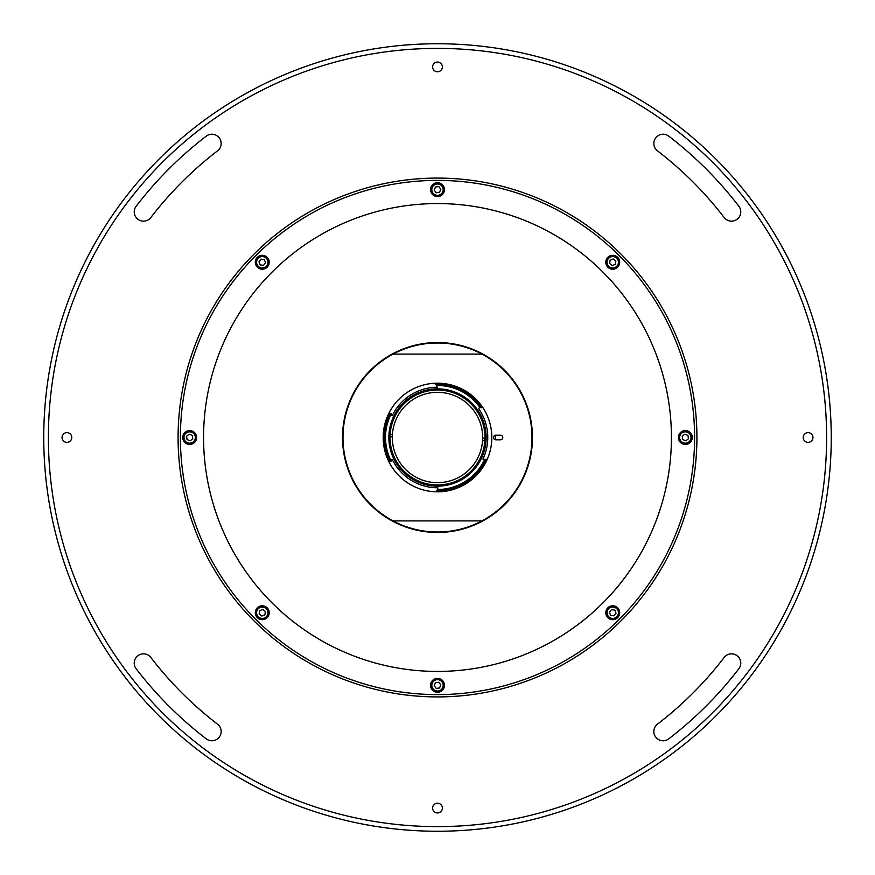 <?xml version="1.0" encoding="UTF-8"?>
<svg xmlns="http://www.w3.org/2000/svg" width="875" height="875" viewBox="0 0 875 875"><rect width="100%" height="100%" fill="white"/><g stroke="black" fill="none" stroke-linecap="round" stroke-linejoin="round"><path stroke-width="1.31" d="M831.25 437.5A393.75 393.75 0 0 1 437.5 831.25A393.75 393.75 0 0 1 43.75 437.5A393.75 393.75 0 0 1 437.5 43.75A393.75 393.75 0 0 1 831.25 437.5M48.388 437.5A389.113 389.113 0 0 0 437.5 826.612A389.113 389.113 0 0 0 826.612 437.5A389.113 389.113 0 0 0 437.5 48.388A389.113 389.113 0 0 0 48.388 437.5M653.833 143.489A9.264 9.264 0 0 0 657.464 150.839A361.32 361.32 0 0 1 724.161 217.536A9.264 9.264 0 0 0 737.144 219.253A9.264 9.264 0 0 0 738.861 206.259A379.848 379.848 0 0 0 668.741 136.139A9.264 9.264 0 0 0 653.833 143.489M134.225 211.903A9.264 9.264 0 0 0 150.839 217.536A361.32 361.32 0 0 1 217.536 150.839A9.264 9.264 0 0 0 219.253 137.856A9.264 9.264 0 0 0 206.259 136.139A379.848 379.848 0 0 0 136.139 206.259A9.264 9.264 0 0 0 134.225 211.903M134.225 663.097A9.264 9.264 0 0 0 136.139 668.741A379.848 379.848 0 0 0 206.259 738.861A9.264 9.264 0 0 0 219.253 737.144A9.264 9.264 0 0 0 217.536 724.161A361.32 361.32 0 0 1 150.839 657.464A9.264 9.264 0 0 0 134.225 663.097M812.952 437.5A4.867 4.867 0 0 0 808.084 432.633A4.867 4.867 0 0 0 803.228 437.5A4.867 4.867 0 0 0 808.084 442.367A4.867 4.867 0 0 0 812.952 437.5M442.367 66.916A4.867 4.867 0 0 0 437.5 62.048A4.867 4.867 0 0 0 432.633 66.916A4.867 4.867 0 0 0 437.5 71.772A4.867 4.867 0 0 0 442.367 66.916M71.772 437.5A4.867 4.867 0 0 0 66.916 432.633A4.867 4.867 0 0 0 62.048 437.5A4.867 4.867 0 0 0 66.916 442.367A4.867 4.867 0 0 0 71.772 437.5M653.833 731.511A9.264 9.264 0 0 0 668.741 738.861A379.848 379.848 0 0 0 738.861 668.741A9.264 9.264 0 0 0 737.144 655.747A9.264 9.264 0 0 0 724.161 657.464A361.32 361.32 0 0 1 657.464 724.161A9.264 9.264 0 0 0 653.833 731.511M442.367 808.084A4.867 4.867 0 0 0 437.5 803.228A4.867 4.867 0 0 0 432.633 808.084A4.867 4.867 0 0 0 437.5 812.952A4.867 4.867 0 0 0 442.367 808.084M178.084 437.5A259.416 259.416 0 0 1 437.5 178.084A259.416 259.416 0 0 1 696.916 437.5A259.416 259.416 0 0 1 437.5 696.916A259.416 259.416 0 0 1 178.084 437.5M619.697 612.741A6.945 6.945 0 0 0 612.741 605.795A6.945 6.945 0 0 0 605.795 612.741A6.945 6.945 0 0 0 612.741 619.697A6.945 6.945 0 0 0 619.697 612.741M619.697 262.259A6.945 6.945 0 0 0 612.741 255.303A6.945 6.945 0 0 0 605.795 262.259A6.945 6.945 0 0 0 612.741 269.205A6.945 6.945 0 0 0 619.697 262.259M444.445 189.667A6.945 6.945 0 0 0 437.5 182.722A6.945 6.945 0 0 0 430.555 189.667A6.945 6.945 0 0 0 437.5 196.612A6.945 6.945 0 0 0 444.445 189.667M269.205 262.259A6.945 6.945 0 0 0 262.259 255.303A6.945 6.945 0 0 0 255.303 262.259A6.945 6.945 0 0 0 262.259 269.205A6.945 6.945 0 0 0 269.205 262.259M269.205 612.741A6.945 6.945 0 0 0 262.259 605.795A6.945 6.945 0 0 0 255.303 612.741A6.945 6.945 0 0 0 262.259 619.697A6.945 6.945 0 0 0 269.205 612.741M444.445 685.333A6.945 6.945 0 0 0 437.5 678.388A6.945 6.945 0 0 0 430.555 685.333A6.945 6.945 0 0 0 437.5 692.278A6.945 6.945 0 0 0 444.445 685.333M180.403 437.5A257.097 257.097 0 0 0 437.5 694.597A257.097 257.097 0 0 0 694.597 437.5A257.097 257.097 0 0 0 437.5 180.403A257.097 257.097 0 0 0 180.403 437.5M671.431 437.5A233.931 233.931 0 0 1 437.5 671.431A233.931 233.931 0 0 1 203.569 437.5A233.931 233.931 0 0 1 437.5 203.569A233.931 233.931 0 0 1 671.431 437.5M678.388 437.5A6.945 6.945 0 0 0 685.333 444.445A6.945 6.945 0 0 0 692.278 437.5A6.945 6.945 0 0 0 685.333 430.555A6.945 6.945 0 0 0 678.388 437.5M182.722 437.5A6.945 6.945 0 0 0 189.667 444.445A6.945 6.945 0 0 0 196.612 437.5A6.945 6.945 0 0 0 189.667 430.555A6.945 6.945 0 0 0 182.722 437.5M260.094 607.502A5.677 5.677 0 0 0 257.009 614.906A5.677 5.677 0 0 0 264.425 617.991A5.677 5.677 0 0 0 267.498 610.575A5.677 5.677 0 0 0 260.094 607.502M262.697 609.427L265.344 611.461L264.906 614.775L261.822 616.055L259.164 614.02L259.602 610.706L262.697 609.427M432.261 683.156A5.677 5.677 0 0 0 435.323 690.572A5.677 5.677 0 0 0 442.739 687.509A5.677 5.677 0 0 0 439.677 680.094A5.677 5.677 0 0 0 432.261 683.156M435.466 682.675L438.78 682.248L440.814 684.895L439.534 687.98L436.22 688.417L434.186 685.759L435.466 682.675M607.502 614.906A5.677 5.677 0 0 0 614.906 617.991A5.677 5.677 0 0 0 617.991 610.575A5.677 5.677 0 0 0 610.575 607.502A5.677 5.677 0 0 0 607.502 614.906M609.427 612.303L611.461 609.656L614.775 610.094L616.055 613.178L614.02 615.836L610.706 615.398L609.427 612.303M683.156 442.739A5.677 5.677 0 0 0 690.572 439.677A5.677 5.677 0 0 0 687.509 432.261A5.677 5.677 0 0 0 680.094 435.323A5.677 5.677 0 0 0 683.156 442.739M682.675 439.534L682.248 436.22L684.895 434.186L687.98 435.466L688.417 438.78L685.759 440.814L682.675 439.534M614.906 267.498A5.677 5.677 0 0 0 617.991 260.094A5.677 5.677 0 0 0 610.575 257.009A5.677 5.677 0 0 0 607.502 264.425A5.677 5.677 0 0 0 614.906 267.498M612.303 265.573L609.656 263.539L610.094 260.225L613.178 258.945L615.836 260.98L615.398 264.294L612.303 265.573M442.739 191.844A5.677 5.677 0 0 0 439.677 184.428A5.677 5.677 0 0 0 432.261 187.491A5.677 5.677 0 0 0 435.323 194.906A5.677 5.677 0 0 0 442.739 191.844M439.534 192.325L436.22 192.752L434.186 190.105L435.466 187.02L438.78 186.583L440.814 189.241L439.534 192.325M267.498 260.094A5.677 5.677 0 0 0 260.094 257.009A5.677 5.677 0 0 0 257.009 264.425A5.677 5.677 0 0 0 264.425 267.498A5.677 5.677 0 0 0 267.498 260.094M265.573 262.697L263.539 265.344L260.225 264.906L258.945 261.822L260.98 259.164L264.294 259.602L265.573 262.697M191.844 432.261A5.677 5.677 0 0 0 184.428 435.323A5.677 5.677 0 0 0 187.491 442.739A5.677 5.677 0 0 0 194.906 439.677A5.677 5.677 0 0 0 191.844 432.261M192.325 435.466L192.752 438.78L190.105 440.814L187.02 439.534L186.583 436.22L189.241 434.186L192.325 435.466M388.861 436.734L390.02 436.778A47.48 47.48 0 0 1 439.381 390.053A47.48 47.48 0 0 1 484.881 440.53A47.48 47.48 0 0 1 435.619 484.947A47.48 47.48 0 0 1 390.02 436.778L392.339 436.877A45.161 45.161 0 0 1 392.427 434.558A45.161 45.161 0 0 0 435.717 482.628A45.161 45.161 0 0 0 482.661 438.123A45.161 45.161 0 0 0 439.283 392.372A45.161 45.161 0 0 0 392.427 434.558L388.959 434.427M495.359 435.236A57.903 57.903 0 0 1 495.359 439.764M486.139 438.266L482.661 438.123A45.161 45.161 0 0 1 482.573 440.442L486.041 440.573M436.406 532.459L434.602 532.416M355.808 389.08L354.189 391.923M392.055 354.113A94.959 94.959 0 0 1 532.459 437.5A94.959 94.959 0 0 1 482.945 520.888L481.972 520.888L482.945 520.888A94.959 94.959 0 0 1 392.055 520.888L393.028 520.888L392.055 520.888A94.959 94.959 0 0 1 392.055 354.113L393.028 354.113L392.055 354.113A94.959 94.959 0 0 1 482.945 354.113L481.972 354.113L482.945 354.113A94.959 94.959 0 0 0 342.541 437.5A94.959 94.959 0 0 0 392.055 520.888M521.15 392.547L520.745 391.803M518.766 388.358L518.252 387.537M437.5 486.139A48.639 48.639 0 0 0 486.139 437.5A48.639 48.639 0 0 0 437.5 388.861A48.639 48.639 0 0 0 388.861 437.5A48.639 48.639 0 0 0 437.5 486.139M392.208 459.277A50.258 50.258 0 0 0 437.5 487.758A50.258 50.258 0 0 1 392.208 459.277A50.258 50.258 0 0 0 392.722 460.316L390.141 461.628A53.156 53.156 0 0 1 390.141 413.372L392.722 414.684L390.141 413.372L390.655 414.936A51.997 51.997 0 0 0 390.655 460.064L392.208 459.277M390.655 414.936L392.208 415.723A50.258 50.258 0 0 1 437.5 387.242M437.784 487.758L437.5 487.758A50.258 50.258 0 0 0 437.784 487.758A50.258 50.258 0 0 1 437.5 487.758A50.258 50.258 0 0 0 437.784 487.758L437.752 489.497L436.57 490.645A53.156 53.156 0 0 0 486.062 459.123L484.52 459.703L482.934 458.992A50.258 50.258 0 0 0 483.416 457.942M479.948 407.466L481.567 407.772A53.156 53.156 0 0 0 435.641 384.377L436.844 385.503A51.997 51.997 0 0 1 479.948 407.466L478.505 408.439A50.258 50.258 0 0 1 482.934 458.992M437.5 383.184A54.316 54.316 0 0 0 383.184 437.5A54.316 54.316 0 0 0 437.5 491.816A54.316 54.316 0 0 0 491.816 437.5A54.316 54.316 0 0 0 437.5 383.184M437.752 489.497A51.997 51.997 0 0 0 484.52 459.703M392.722 460.316L390.141 461.628L390.655 460.064M481.972 520.888L393.028 520.888A94.5 94.5 0 0 0 532 437.5A94.5 94.5 0 0 0 481.972 354.113L393.028 354.113A94.5 94.5 0 0 0 393.028 520.888M500.5 435.181L495.863 435.181A2.319 2.319 0 0 0 493.555 437.5A2.319 2.319 0 0 0 495.863 439.819L500.5 439.819A2.319 2.319 0 0 0 502.819 437.5A2.319 2.319 0 0 0 500.5 435.181M436.844 385.503L436.898 387.242M481.972 354.113A94.5 94.5 0 0 0 393.028 354.113"/></g></svg>
